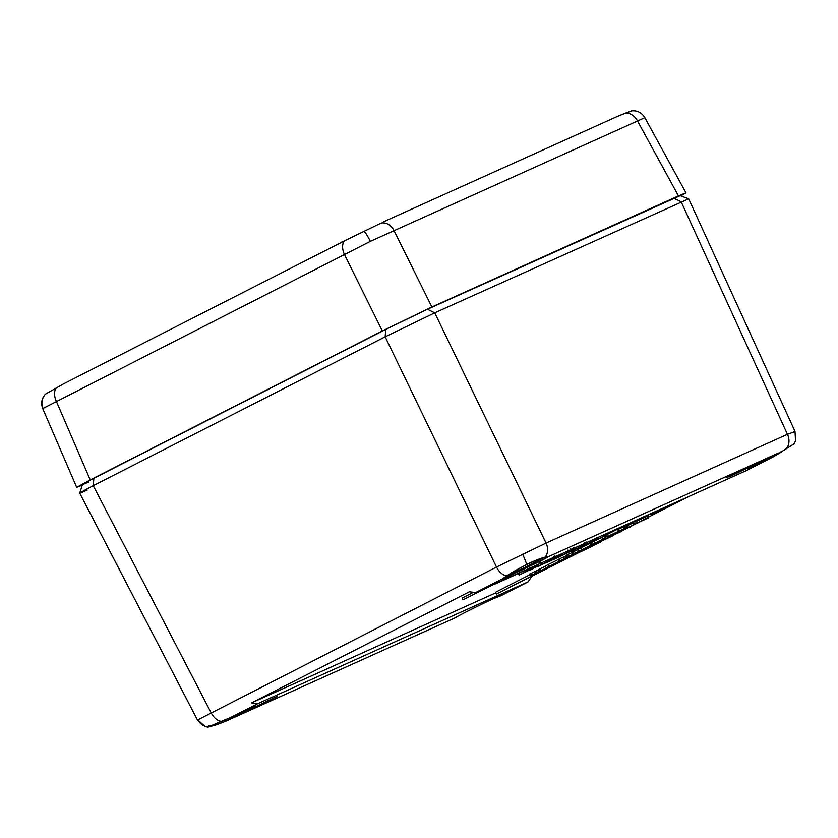 <?xml version="1.0" encoding="UTF-8"?>
<svg xmlns="http://www.w3.org/2000/svg" width="838" height="838" viewBox="0 0 838 838"><rect width="100%" height="100%" fill="white"/><g stroke="black" fill="none" stroke-linecap="round" stroke-linejoin="round"><path stroke-width="1.26" d="M781.037 451.672A1.309 0.587 -120.7 0 0 781.739 451.902L781.739 451.902A1.309 0.587 -120.7 0 0 781.854 451.787L772.94 457.003A25.842 0.608 -26 0 1 748.114 468.358A25.842 0.608 -26 0 1 778.471 453.012L547.769 556.945A1.309 1.309 83.7 0 1 547.34 557.071L544.669 557.438A1.309 1.163 74.5 0 0 545.161 557.123L547.769 556.945A25.842 0.608 -26 0 1 538.918 561.837L502.549 579.247L506.665 575.758L526.62 564.403C534.78 560.591 540.96 558.16 545.161 557.123A13.094 10.402 -114.3 0 0 546.062 543.066L787.448 434.314L794.728 431.633M208.013 726.892A13.094 12.979 -125.9 0 1 197.799 719.863L205.006 726.515L207.992 727.143L230.775 717.422A25.842 0.608 -26 0 1 254.197 706.434A25.842 0.608 -26 0 1 246.854 710.781A25.842 0.608 -26 0 1 225.244 721.424L216.728 724.692A1.309 0.88 -109.9 0 0 217.084 723.11M217.063 723.079L225.045 720.052A24.532 0.576 154 0 0 227.36 718.941M544.669 557.438C537.43 559.04 517.14 568.73 507.063 575.643L507.063 575.643A1.309 0.964 -122.8 0 1 506.665 575.758A13.094 7.951 -117 0 1 496.494 567.043L546.062 543.066L434.723 312.846L385.155 336.824L93.248 485.694C77.683 493.792 75.661 495.248 87.194 490.073M786.117 448.634A1.309 0.88 -119.7 0 0 786.358 448.56L793.953 443.972M746.417 470.537L773.526 456.71L794.141 443.826L795.555 440.767L794.99 431.371L688.689 198.826L434.723 312.846L427.464 309.253L680.226 195.663M602.051 537.137L604.46 535.974M617.376 529.815L624.362 526.4M626.216 527.594L626.604 527.291C628.888 526.285 628.531 526.547 625.536 528.087L607.466 536.53L624.341 528.621L625.2 528.013L624.3 526.264L625.756 525.52L627.274 524.902L628.102 526.683L626.604 527.291L625.756 525.52M607.466 536.53L606.565 534.78L617.585 529.166L618.413 530.946M605.769 537.001L606.963 536.456M607.697 537.881L620.256 531.973C622.634 530.726 622.445 530.737 619.701 531.994L599.589 542.018L612.128 536.121C614.568 534.843 614.285 534.895 611.29 536.268L607.697 537.881L607.173 535.953M627.578 525.552L633.308 522.828L634.115 524.609L624.76 529.249M635.11 521.906L647.9 515.957L648.727 517.737L636 523.666L634.628 524.221L633.738 522.472M472.286 592.906L462.199 598.049L463.1 599.799L493.613 584.453M495.824 592.822L251.526 702.883L469.332 591.806L475.607 592.56L745.998 470.747M524.651 579.833L578.67 552.692M689.025 496.421L648.434 517.119M529.951 574.711L495.53 592.267L496.431 594.006L539.379 572.323L535.576 573.496M590.832 545.014L604.062 539.033L590.832 545.014L589.921 543.275L601.747 537.409M577.864 549.487L578.754 551.236L591.02 545.129C592.497 544.47 592.581 544.501 591.272 545.203L578.754 551.236L577.864 549.487L590.182 543.349M572.731 554.243L583.374 549.361L572.731 554.243L571.83 552.504L577.948 549.655M567.735 556.788L578.377 551.907L558.789 561.355L573.339 554.285L567.735 556.788L566.834 555.049L571.914 552.671M558.789 561.355L557.888 559.606L567.012 555.385M548.293 564.487L544.868 566.352L545.779 568.101L549.173 566.247L548.293 564.487L556.861 560.276M539.442 571.223L553.834 564.655L530.506 575.779L545.046 568.709L539.442 571.223L538.541 569.473L544.941 566.509M530.506 575.779L529.595 574.04L538.719 569.809M82.449 484.542L79.725 493.163L197.538 720.125M88.755 481.986C79.034 486.281 80.731 485.055 93.846 478.299L385.752 329.428L427.464 309.253M251.526 702.883L257.716 703.679L528.317 581.761L500.998 595.703L528.108 581.865L531.512 576.743M197.799 719.863L496.494 567.043L385.155 336.824L385.752 329.428M225.045 720.052L225.244 721.424L216.508 724.734A1.309 0.88 -109.9 0 0 216.728 724.692L207.992 727.143M224.594 721.728L455.945 617.491A25.842 0.608 -26 0 1 481.934 604.104A25.842 0.608 -26 0 1 501.166 595.609M678.571 501.124L651.744 514.804L651.273 513.924M651.744 514.804L682.163 499.511M535.796 573.936L496.431 594.006M627.652 524.295L669.311 505.524L627.557 524.106M495.3 583.918L536.959 565.147L495.206 583.73M490.021 586.066L463.1 599.799M636 523.666L648.727 517.737M643.574 519.948L637.341 522.975L643.49 519.79M645.344 518.984L644.453 519.34M636.524 523.31L637.278 522.86M645.909 518.607L645.071 516.826M637.173 522.828L636.293 521.079M623.985 529.71L636.828 523.279M637.006 523.635L638.357 522.566M638.734 522.703L639.792 521.885M631.15 526.442L631.674 526.138M640.525 521.529L623.514 530.045L625.033 529.029L624.76 528.485M625.033 529.029L634.115 524.609M623.514 530.045L622.152 530.59L621.827 529.941M630.302 526.934L629.6 527.133M617.218 533.031L616.862 532.287M615.815 533.743L615.239 532.643M619.701 531.994C622.445 530.737 622.634 530.726 620.256 531.973L620.162 531.784M609.111 537.168L608.566 536.037M611.29 536.268C614.285 534.895 614.568 534.843 612.128 536.121L612.033 535.932M600.993 541.306L600.647 540.594M599.589 542.018L599.191 541.254M596.216 543.747L578.576 552.734L591.115 546.837C593.555 545.559 593.273 545.611 590.277 546.984L599.243 542.689C601.621 541.442 601.443 541.453 598.688 542.71L594.802 544.459L596.216 543.747L595.933 543.171M594.802 544.459L594.519 543.904M598.688 542.71C601.443 541.453 601.621 541.442 599.243 542.689L599.149 542.5M588.098 547.884L587.763 547.193M586.694 548.597L586.411 548.052M590.277 546.984C593.273 545.611 593.555 545.559 591.115 546.837L591.02 546.648M579.99 552.022L579.571 551.163M578.576 552.734L578.199 552.001M624.341 528.621L623.462 526.861M617.376 531.784L618.046 531.25M605.298 537.745L602.941 538.897L605.591 537.535L604.753 535.765M602.941 538.897L602.344 536.928M601.338 539.902L596.426 542.406L601.338 539.902M604.062 539.033L603.81 538.488M595.169 542.982L594.31 541.212M592.236 544.302L591.377 542.532M593.681 544.26L588.465 546.805L593.618 544.113M595.514 543.265L594.938 543.495M587.836 547.046L588.423 546.711M596.258 542.563L597.222 542.134M590.947 544.962L591.02 545.129C592.497 544.47 592.581 544.501 591.272 545.203M588.224 546.722L581.541 549.969L588.129 546.533M590.434 545.517L589.575 545.863M580.682 550.315L581.478 549.854M581.656 549.676L580.776 547.916M586.579 547.958L584.285 549.079L586.883 547.602M574.135 553.53L573.286 551.76M569.149 556.076L568.29 554.306M566.834 557.637L565.985 555.866M560.203 560.632L559.344 558.862M549.173 566.247L550.922 565.42M561.931 559.941L560.308 560.674M551.079 565.723L559.072 561.491L545.779 568.101M560.287 560.989L559.072 561.491M540.856 570.5L539.997 568.73M538.541 572.061L537.692 570.29M531.91 575.067L531.051 573.297M611.195 531.481L606.293 533.754M606.356 533.879L610.095 531.973M617.543 528.621L612.609 530.842M612.704 531.02L616.443 529.113M623.891 525.761L618.957 527.982M619.052 528.16L622.791 526.254M594.76 538.886L589.826 541.107M589.921 541.285L593.66 539.379M601.108 536.027L596.174 538.247M596.268 538.425L600.008 536.519M607.456 533.167L602.522 535.388M602.616 535.566L606.356 533.659M587.291 542.249L579.32 545.936M579.372 546.041L585.846 542.898M580.42 545.349L574.868 548C573.454 548.628 573.485 548.555 574.962 547.78C573.485 548.555 573.454 548.628 574.868 548L574.805 547.874M573.182 548.848C571.223 549.718 571.443 549.529 573.862 548.272C571.443 549.529 571.223 549.718 573.182 548.848L581.603 544.815M579.749 547.79L597.442 538.834L579.687 547.675M596.342 539.326L595.881 538.373M594.865 540.489C596.101 539.84 596.069 539.808 594.802 540.374C596.069 539.808 596.101 539.84 594.865 540.489M596.803 537.284L597.63 539.064L596.331 539.4M597.442 538.834L597.085 538.059M585.228 544.606L575.067 549.539C572.354 550.943 572.113 551.153 574.334 550.157L572.909 550.88C570.081 552.148 570.395 551.886 573.841 550.105L585.228 544.606L584.39 542.835M586.317 542.039L586.694 544.103M572.909 550.88L570.888 551.477M575.067 549.539C572.354 550.943 572.113 551.153 574.334 550.157L574.24 549.969M557.626 557.762L574.281 549.539L557.553 557.637M572.742 550.451C573.978 549.801 573.957 549.77 572.679 550.346C573.957 549.77 573.978 549.801 572.742 550.451M574.679 547.256L575.507 549.037L574.281 549.539L573.454 547.759M568.782 551.875L571.223 550.629L568.782 551.875L568.08 549.969M571.034 550.786L570.385 548.848M553.876 559.449L566.792 552.923L553.813 559.323M562.403 554.641L547.067 562.539C545.098 563.408 545.329 563.22 547.748 561.963L548.848 561.47C547.361 562.246 547.329 562.319 548.743 561.68L556.128 558.118C558.286 556.998 558.464 556.851 556.652 557.658L562.403 554.641L561.942 553.667M567.577 552.315L567.127 551.331M556.652 557.658C558.464 556.851 558.286 556.998 556.128 558.118L556.044 557.94M548.785 561.345L548.848 561.47C547.361 562.246 547.329 562.319 548.743 561.68L548.681 561.554M547.067 562.539C545.098 563.408 545.329 563.22 547.748 561.963L547.706 561.889M559.826 555.992L558.443 556.683M537.514 566.844L554.526 558.171L537.514 566.844L536.016 566.949M553.688 556.39L554.526 558.171L555.835 557.637L555.007 555.856M542.888 563.911L552.944 558.977L542.888 563.911M538.258 566.362L539.106 565.87M553.845 558.611L552.944 558.977M530.632 569.934L533.282 568.573L530.8 569.484M530.779 569.18L519.089 575.119L538.048 565.88L530.779 569.18L530.37 568.384M538.583 565.441L537.965 565.723M530.653 569.515L529.794 567.745M519.089 575.119L518.376 573.789M540.824 562.235L541.662 564.016L540.259 564.592L539.421 562.811M772.94 457.003L772.343 455.966M502.79 578.67A1.309 1.236 -119.9 0 1 502.549 578.817L475.607 592.56M644.537 117.833L370.354 241.354L42.728 408.567C40.727 403.13 41.649 398.301 45.493 394.101L63.625 383.814L344.648 240.778A13.094 7.951 63 0 0 344.408 254.406L382.338 330.968L431.884 306.991L678.476 195.903L637.383 120.766A13.094 10.402 65.7 0 0 624.76 113.36L617.648 116.335M631.59 111.056L624.76 113.36A1.309 0.953 -112.6 0 0 624.478 113.476M380.881 223.254A1.309 1.121 63.5 0 1 381.091 223.107L344.648 240.778A1.309 0.901 -115.4 0 1 344.806 240.674L340.123 242.811M63.625 383.814L45.493 394.101M680.854 195.903L685.976 192.866L678.476 195.903M56.691 387.606A1.309 0.681 -118.4 0 0 56.586 387.68A13.094 7.951 63 0 0 56.345 401.308L90.242 479.923L382.338 330.968M90.242 479.923L76.698 487.349L82.239 485.181M344.806 240.674L381.091 223.107A1.309 1.121 63.5 0 1 381.321 223.034A13.094 10.402 65.7 0 1 393.944 230.429L431.884 306.991M685.976 192.866L644.789 117.571C641.709 112.617 637.309 110.375 631.601 110.857L618.528 115.927L383.888 221.63M271.323 699.761L249.033 710.54L251.756 708.571L274.047 697.792L271.323 699.761M751.958 465.855L729.668 476.644L732.391 474.675L754.682 463.885L751.958 465.855M506.309 576.146A24.532 0.576 154 0 0 537.629 560.999A24.532 0.576 154 0 0 544.155 557.574M526.62 564.403A13.094 1.739 -115.8 0 0 522.577 554.232M793.136 444.433L786.358 448.56A1.309 0.88 -119.7 0 0 786.557 448.372A13.094 10.402 -114.3 0 0 787.448 434.314L681.168 201.811L673.92 198.218M93.846 478.299L93.248 485.694L211.05 712.614A13.094 7.951 63 0 0 221.222 721.329A1.309 0.597 -112.6 0 0 221.421 721.319L208.913 726.651L209.175 725.237M257.716 703.679L230.775 717.422L221.421 721.319M225.244 721.424L455.945 617.491M647.774 517.874L646.946 516.093M613.804 535.053L613.165 533.701M606.01 539.044L605.371 537.713M592.791 545.768L592.414 544.951M584.997 549.759L584.599 548.932M564.54 558.674L563.702 556.903M536.257 573.108L535.419 571.327M496.41 597.347A1.309 0.974 -112.1 0 1 496.117 597.557L496.117 597.557A1.309 0.974 -112.1 0 1 495.687 597.599M370.354 241.354A13.094 1.739 -115.8 0 0 364.247 231.498M42.989 408.295A13.094 12.979 -125.9 0 1 45.64 393.975M246.016 711.63L276.969 696.535M726.661 477.733L757.615 462.628M255.265 706.015L230.775 717.422M746.208 470.652L773.474 456.741M688.658 198.816L680.205 195.663M605.12 535.608L605.958 537.388M601.684 537.284L602.574 539.033M567.515 550.283L568.405 552.033M570.772 548.691L571.61 550.472M456.281 617.145L456.228 617.208C452.311 618.601 498.442 595.713 501.92 594.917L501.836 594.928M455.977 617.48L457.234 616.59M493.111 598.782L500.998 595.703M748.344 468.201L778.46 453.012M507.063 575.643L501.773 579.288M42.728 408.567L76.698 487.349"/></g></svg>
